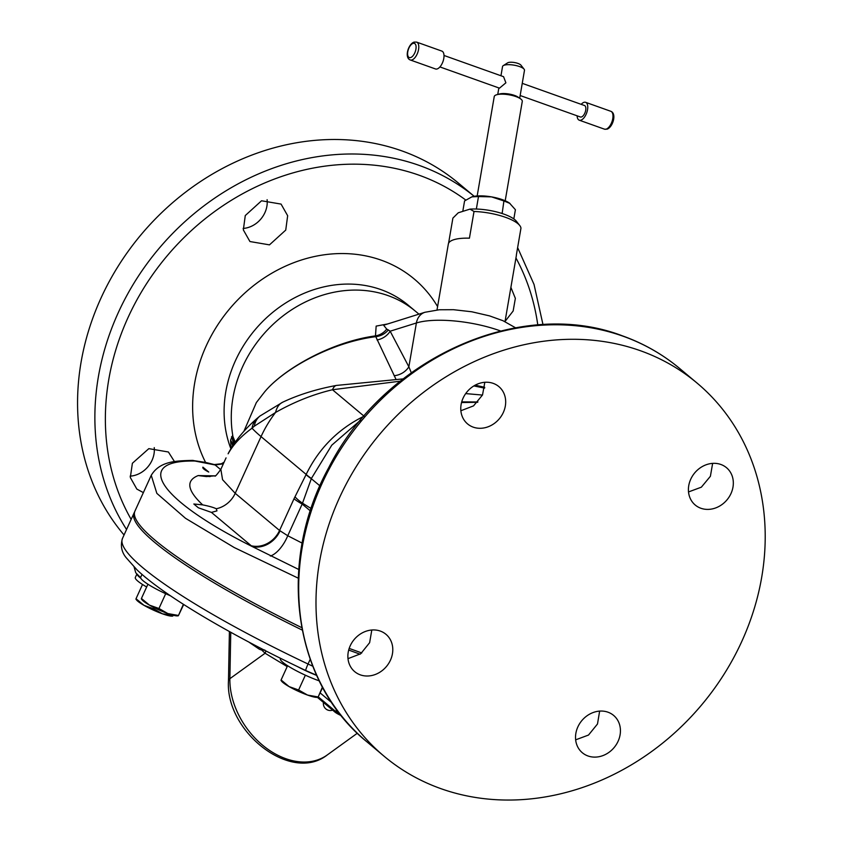 <?xml version="1.0" encoding="UTF-8"?>
<svg xmlns="http://www.w3.org/2000/svg" width="842" height="842" viewBox="0 0 842 842"><rect width="100%" height="100%" fill="white"/><g stroke="black" fill="none" stroke-linecap="round" stroke-linejoin="round"><path stroke-width="1.26" d="M301.731 627.627A243.517 37.458 -155.5 0 1 134.93 511.105L151.244 475.32L156.844 493.37L185.514 518.304L234.297 547.574L298.236 578.17M361.765 652.95L349.188 648.414M418.958 314.14L415.001 310.866A117.701 101.64 -50 0 0 407.623 305.383A117.701 101.64 -50 0 0 388.057 295.605A117.701 101.64 -50 0 0 366.281 290.658A117.701 101.64 -50 0 0 242.58 366.775A117.701 101.64 -50 0 0 232.729 435.198L230.582 440.103L231.076 448.449M461.532 402.55L477.572 402.297M347.999 658.654L360.702 653.771L369.627 642.688L371.806 630.005M460.869 410.738L473.541 405.876L482.519 394.972L484.824 382.279M220.699 469.636L215.12 464.963L194.965 461.037C131.92 459.879 158.833 499.822 252.274 546.574L298.731 569.476M211.447 512.399L198.365 507.789L193.828 504L202.669 504.874C208.953 506.116 213.489 507.41 216.268 508.747L216.952 510.883L211.447 512.399L251.253 545.753A24.355 21.029 130 0 0 279.555 530.481L287.753 535.744L302.173 543.132M270.356 556.025A24.355 11.251 116.5 0 0 287.753 535.744L302.183 504.063L311.414 478.435L331.78 445.176L360.65 420.116M215.026 475.867L198.186 475.562L210.121 476.593M215.363 475.783L206.437 476.572L198.186 475.562C185.682 480.572 187.177 490.339 202.669 504.874M202.901 467.152L208.742 472.046C204.269 469.783 202.322 468.152 202.901 467.152A14.209 2.189 24.5 0 0 202.838 467.247L202.827 467.257A14.209 2.189 24.5 0 0 208.742 472.046M214.91 475.93C214.931 476.951 216.91 474.741 220.857 469.299L222.562 479.677L235.213 493.317L279.555 530.481L294.016 498.759A23.376 3.6 24.5 0 0 302.183 504.063L310.361 510.905M224.088 462.216L221.393 463.753L214.331 464.563A8.115 3.894 -76.2 0 1 215.12 464.963L223.351 463.826M230.582 440.103A19.482 16.114 -177.6 0 1 232.56 446.081M231.497 436.819A19.482 17.629 -159.5 0 1 233.087 445.281M233.592 444.523L232.739 435.209M233.013 436.609L234.265 443.523M235.244 442.113L233.066 436.882M243.885 431.336L256.357 402.56L264.43 392.14C283.123 369.312 331.022 341.884 375.395 335.895L375.785 336.674A16.23 13.367 162.9 0 0 388.309 329.927L390.151 331.201L408.865 366.796L411.285 372.732M387.667 323.949L376.153 326.107L375.479 335.884A16.23 14.756 144.2 0 0 386.71 329.096L388.309 329.927M264.43 392.14C283.28 369.143 331.411 342.252 375.785 336.674L395.877 379.089M500.527 330.959A60.877 18.177 -170.3 0 0 416.39 322.981A16.23 13.388 -107.4 0 1 424.957 312.266L383.615 325.223L386.71 329.096M465.7 393.582L482.477 395.066L465.689 393.603M484.624 388.141L473.846 385.92M400.224 381.184L332.485 389.741C313.087 394.361 294.121 401.939 275.576 412.454L254.284 426.21A24.323 18.45 -123 0 1 259.967 416.011L257.357 418.19C245.138 428.673 235.613 440.092 228.782 452.438L228.119 453.817A19.703 16.945 -143.2 0 1 228.782 452.438M216.268 508.747A24.355 21.029 130 0 0 235.213 493.317L261.052 436.609L306.172 474.425C318.834 448.439 338.116 429.02 364.028 416.169L332.485 389.741A28.923 9.399 -97.4 0 1 336.463 385.425C316.476 389.13 298.573 394.719 282.733 402.181L259.967 416.011M294.016 498.759L306.172 474.425A23.376 4.336 25.5 0 0 311.414 478.435M461.711 401.866L477.877 401.971M254.284 426.21L252.032 428.199C241.149 436.135 233.171 444.681 228.119 453.817M377.037 339.957A16.23 13.04 152 0 0 390.151 331.201L416.39 322.981L408.865 366.796A16.23 12.998 152.5 0 1 394.13 375.711M437.009 309.951L448.344 244.012A34.501 10.304 9.7 0 1 469.426 238.181L474.014 211.489A34.501 10.304 9.7 0 1 505.537 217.331A34.501 10.304 9.7 0 1 519.767 225.54A34.501 10.304 9.7 0 1 520.956 228.214L516.378 254.915A34.501 10.304 9.7 0 1 516.335 255.694L505.011 321.633M474.014 211.489L469.962 209.121L458.269 212.784L452.891 218.11L448.575 243.264M469.962 209.121A30.407 9.083 9.7 0 1 516.535 221.404L519.767 225.54M477.246 209.069L475.951 209.016M462.784 211.374L464.573 200.912L471.857 196.86L478.498 196.554L476.414 208.679M502.137 213.542L503.916 200.954L491.528 196.881A22.334 6.673 -170.3 0 0 472.425 196.691L471.857 196.86M513.82 218.941L515.409 209.711L509.452 203.069A22.334 6.673 -170.3 0 0 509.431 203.048A22.334 6.673 -170.3 0 0 491.528 196.881L478.498 196.554M509.989 203.448L503.916 200.954M501.832 213.079L500.937 213.163M505.2 200.775L522.282 101.398A14.219 4.242 -170.3 0 0 520.43 98.746A14.219 4.242 -170.3 0 0 515.935 96.577A14.219 4.242 9.7 0 0 496.875 94.693A14.219 4.242 9.7 0 0 494.243 96.577L477.172 195.954M496.875 94.693L499.632 93.946A11.135 3.326 9.7 0 1 514.557 95.43A11.135 3.326 -170.3 0 1 518.083 97.125L520.43 98.746M519.693 98.23L524.482 70.328A11.135 3.326 -170.3 0 0 524.113 69.212A11.135 3.326 -170.3 0 0 519.514 66.56A11.135 3.326 9.7 0 0 503.263 65.634A11.135 3.326 9.7 0 0 502.537 66.56L500.958 75.759M444.008 55.467L503.558 76.685L505.884 82.811L499.474 88.157L439.924 66.939M503.263 65.634L507.652 62.834A7.083 2.116 9.7 0 1 517.988 63.434A7.083 2.116 -170.3 0 1 520.903 65.118L524.113 69.212M416.643 42.111L441.861 51.099A9.483 4.557 109.6 0 1 443.45 59.992A9.483 4.557 109.6 0 1 437.145 68.949A9.483 4.557 -70.4 0 1 435.493 68.96L410.275 59.971A9.483 4.557 -70.4 0 0 411.927 59.961A9.483 4.557 109.6 0 0 418.232 51.004A9.483 4.557 109.6 0 0 416.643 42.111L414.096 42.1C408.244 43.952 404.181 57.793 410.275 59.971M522.25 83.347L584.474 105.513A6.083 2.926 109.6 0 1 585.495 111.228A6.083 2.926 109.6 0 1 581.454 116.975A6.083 2.926 109.6 0 1 580.391 116.985L520.156 95.525M577.107 115.817A9.483 4.557 -70.4 0 0 579.254 120.185A9.483 4.557 -70.4 0 0 580.906 120.164A9.483 4.557 109.6 0 0 587.211 111.207A9.483 4.557 109.6 0 0 585.622 102.324A9.483 4.557 109.6 0 0 583.969 102.335A9.483 4.557 -70.4 0 0 581.191 104.345M311.14 508.547L302.457 503.148A23.376 5.631 27.4 0 1 294.984 496.769M575.654 739.834L588.505 735.055L597.494 723.994L599.641 711.101M688.524 491.938L701.354 487.181L710.395 476.277L712.637 463.374M640.383 350.714A243.517 210.29 130 0 0 357.208 465.037A243.517 210.29 130 0 0 384.194 756.316A243.517 210.29 130 0 0 440.819 788.628A243.517 210.29 130 0 0 723.994 674.305A243.517 210.29 130 0 0 697.008 383.026A243.517 210.29 130 0 0 640.383 350.714M350.209 645.803A24.355 21.029 130 0 0 354.692 671.642A24.355 21.029 130 0 0 390.456 660.149A24.355 21.029 130 0 0 385.973 634.31A24.355 21.029 130 0 0 350.209 645.803M577.854 726.92A24.355 21.029 130 0 0 582.338 752.748A24.355 21.029 130 0 0 618.102 741.255A24.355 21.029 130 0 0 613.618 715.416A24.355 21.029 130 0 0 577.854 726.92M690.745 479.193A24.355 21.029 130 0 0 695.229 505.032A24.355 21.029 130 0 0 730.993 493.538A24.355 21.029 130 0 0 726.509 467.699A24.355 21.029 130 0 0 690.745 479.193M463.111 398.087A24.355 21.029 130 0 0 467.584 423.926A24.355 21.029 130 0 0 503.348 412.422A24.355 21.029 130 0 0 498.864 386.594A24.355 21.029 130 0 0 463.111 398.087M174.494 461.627L168.4 451.996L148.834 448.639L132.383 463.268L130.321 477.519L136.836 489.076L143.361 492.612M285.743 230.087L287.659 215.72L281.07 204.09L261.546 200.775L245.275 215.552L243.338 229.908L249.937 241.538L269.472 244.864L285.743 230.087M474.193 196.312L458.574 183.219A243.517 210.29 130 0 0 401.95 150.918A243.517 210.29 130 0 0 128.679 250.6A243.517 210.29 130 0 0 124.058 534.975M130.131 476.162A24.355 21.029 130 0 0 152.023 460.342A24.355 21.029 130 0 0 154.244 447.607M243.127 228.445A24.355 21.029 130 0 0 264.914 212.626A24.355 21.029 130 0 0 267.114 199.701M505.042 321.444L513.157 310.993L515.357 298.363L510.894 287.385M360.092 654.213L348.693 650.066M302.194 630.069A243.517 37.458 -155.5 0 1 134.11 512.915A243.517 37.458 -155.5 0 1 134.604 512.041M137.141 574.56A29.933 4.61 24.5 0 0 140.835 578.254M143.656 575.791A29.933 4.61 24.5 0 0 147.024 578.58M142.014 574.381L140.709 577.244A29.933 4.61 24.5 0 0 170.484 595.81M165.695 593.694L158.949 608.492L167.884 613.576L178.493 615.46L183.693 604.493M147.918 584.222L141.424 598.473L149.444 605.114L158.949 608.492M183.377 604.293L178.493 615.46M141.34 598.894L141.919 599.662A20.292 3.126 24.5 0 0 149.444 605.114A20.292 3.126 24.5 0 0 167.884 613.576A20.292 3.126 24.5 0 0 177.483 615.87L178.23 615.818M280.565 658.318L280.365 658.739A29.933 4.61 24.5 0 0 319.181 680.852A29.933 4.61 24.5 0 0 319.255 680.873M297.468 666.58A29.933 4.61 24.5 0 0 316.655 675.4M287.185 666.59L265.093 653.245A464.437 223.035 109.6 0 1 261.683 649.982M265.819 650.887A8.115 6.978 -47.3 0 1 265.093 653.245L229.877 678.694A68.991 49.636 54.2 0 0 264.599 746.812A68.991 49.636 54.2 0 0 327.285 754.937L357.334 733.224M341.357 715.689A8.115 1.252 -155.5 0 1 334.916 712.048L317.371 697.344M248.822 642.046A466.773 466.773 0 0 0 249.674 642.646L258.662 648.761L257.915 647.235L254.158 644.856M260.052 647.93L257.915 647.235M249.674 642.646L258.652 648.761A8.115 2.694 123.7 0 1 258.652 648.761A8.115 8.104 -51.2 0 0 264.178 650.045M305.362 675.189L298.615 689.987L307.551 695.071L318.15 696.955L322.675 687.482M287.585 665.717L281.091 679.968L289.111 686.609L298.615 689.987M322.444 687.072L318.15 696.955M280.996 680.389L281.575 681.157A20.292 3.126 24.5 0 0 289.111 686.609A20.292 3.126 24.5 0 0 307.551 695.071A20.292 3.126 24.5 0 0 317.139 697.365L317.897 697.313M136.814 574.181L135.309 577.496A29.933 4.61 24.5 0 0 146.666 586.99M154.075 607.598L153.549 608.745L162.485 613.829L173.336 615.27M142.519 584.474L136.025 598.725L144.045 605.366L153.549 608.745M135.93 599.146L136.509 599.914A20.292 3.126 24.5 0 0 144.045 605.366A20.292 3.126 24.5 0 0 162.485 613.829A20.292 3.126 24.5 0 0 172.073 616.123L172.831 616.07M230.887 448.754A117.701 101.64 130 0 1 235.402 360.765A117.701 101.64 -50 0 1 380.889 289.595A117.701 101.64 -50 0 1 408.254 305.204L415.211 311.035M205.574 462.405A141.624 122.3 -50 0 1 206.227 345.841A141.624 122.3 -50 0 1 381.279 260.189A141.624 122.3 -50 0 1 437.587 306.593M194.965 461.037A8.115 7.01 -89.9 0 0 192.25 460.395L192.25 460.395C176.578 460.879 159.927 460.858 151.244 475.32M251.253 545.753L252.274 546.574A24.355 20.408 127.8 0 0 280.06 530.881M375.395 335.895A8.115 1.379 81.6 0 1 375.785 336.674M257.357 418.19A24.081 18.65 -125.2 0 0 252.032 428.199A182.672 28.102 -155.5 0 0 261.052 436.609A109.618 94.662 -50 0 1 275.576 412.454A26.113 16.114 -110.7 0 1 282.733 402.181M413.064 43.384A7.536 3.621 -70.4 0 0 407.781 51.741A7.536 3.621 -70.4 0 0 410.633 57.561A7.536 3.621 109.6 0 0 415.916 49.194A7.536 3.621 109.6 0 0 413.064 43.384M604.472 129.163A9.483 4.557 -70.4 0 0 606.124 129.152A9.483 4.557 109.6 0 0 612.429 120.195A9.483 4.557 109.6 0 0 610.839 111.302C616.933 113.491 612.871 127.331 607.019 129.184L604.472 129.163L579.254 120.185M306.078 474.625A23.376 4.452 25.7 0 0 311.308 478.698L319.907 485.834M206.258 462.784A8.115 3.894 -76.2 0 0 205.469 462.384L192.25 460.395M679.694 368.512C662.707 354.314 643.625 343.431 622.47 335.863C520.377 296.616 383.91 358.355 328.654 467.794C276.523 562.519 292.784 682.094 366.891 741.813A243.517 210.29 -50 0 1 339.894 450.533A243.517 210.29 -50 0 1 623.08 336.211A243.517 210.29 -50 0 1 679.694 368.512L697.008 383.026M131.163 519.388A235.539 203.406 -50 0 1 166.579 256.515A235.539 203.406 -50 0 1 419.127 175.22A235.539 203.406 -50 0 1 465.763 200.049M126.553 529.502A243.517 210.29 -50 0 1 154.665 253.737A243.517 210.29 -50 0 1 419.263 165.421A243.517 210.29 -50 0 1 474.172 196.312M515.946 257.978A235.539 203.406 -50 0 1 537.785 324.98M312.75 666.18A36.564 5.62 -155.5 0 1 308.056 664.022A243.517 37.458 -155.5 0 1 122.469 538.459L134.11 512.915M316.592 675.252L305.783 670.548A8.115 0.747 -64.7 0 1 308.056 664.022L310.182 659.349M230.761 632.279L229.877 678.694A8.115 4.073 -178.9 0 0 228.466 680.925C225.203 731.361 290.943 783.692 327.285 754.937M331.864 702.744L320.181 692.945M336.242 709.006A6.104 5.273 130 0 0 337.937 713.353L318.223 696.839M335.316 711.164L334.916 712.048M233.687 442.229L233.487 439.356M403.097 378.9L336.463 385.425M220.857 469.299L226.056 457.88M484.739 387.32L475.162 385.162M424.957 312.266L439.303 309.761L453.554 309.698L471.815 311.782L489.591 315.897L502.969 320.707L515.546 327.791M498.864 87.936L497.738 94.462M585.622 102.324L610.839 111.302M214.331 464.563L205.469 462.384M366.891 741.813L384.194 756.316M542.995 324.644L534.028 284.428L517.63 247.622M140.656 577.707L135.762 572.781L134.11 567.034M305.783 670.548C230.045 634.773 163.674 595.41 136.857 569.729L126.132 557.646C121.522 552.026 120.301 545.627 122.469 538.459M229.403 631.532L228.466 680.925M337.937 713.353L340.905 715.132M323.475 702.47A6.904 6.904 0 0 0 332.611 710.122M258.652 648.761A8.115 8.115 0 0 0 264.051 650.066L264.841 650.024"/></g></svg>
